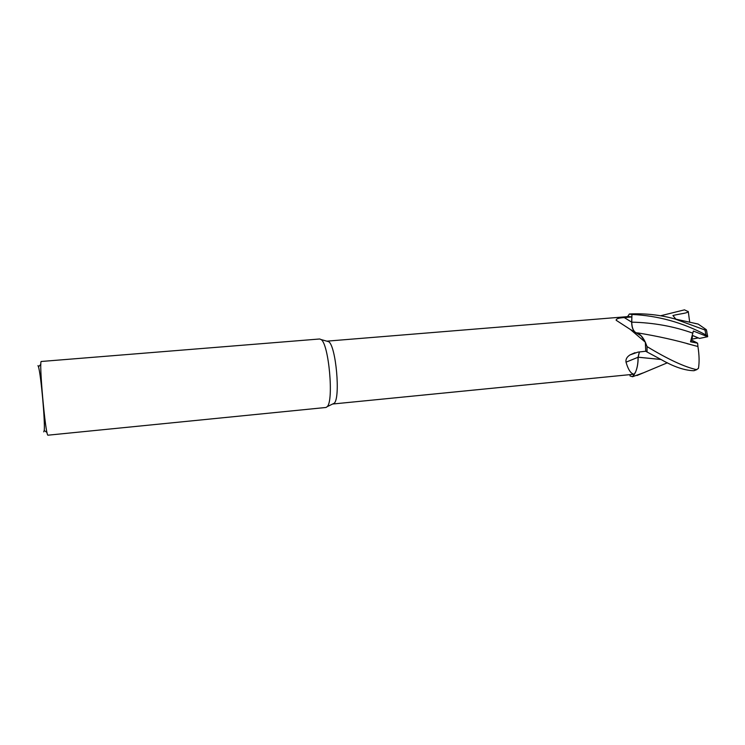 <?xml version="1.0" encoding="UTF-8"?>
<svg xmlns="http://www.w3.org/2000/svg" width="745" height="745" viewBox="0 0 745 745"><rect width="100%" height="100%" fill="white"/><g stroke="black" fill="none" stroke-linecap="round" stroke-linejoin="round"><path stroke-width="1.12" d="M626.014 362.163L638.055 357.274C638.111 363.02 637.292 367.937 635.587 372.006L632.589 376.7L630.037 375.955L632.57 376.728L634.489 374.186C631.22 374.232 628.389 370.228 626.014 362.163C625.549 359.323 626.88 356.902 630.009 354.899L637.962 352.115L645.747 351.24L645.328 342.188L630.326 329.448L616.143 320.257C616.106 318.767 618.816 317.882 624.273 317.584L631.844 316.932L631.723 322.157C631.825 327.567 633.222 331.078 635.923 332.68M630.074 374.642L630.037 375.955L632.589 376.7L634.489 374.186L332.624 404.023M326.04 407.468L47.959 435.192C45.557 436.589 38.638 359.295 41.357 361.474L319.679 338.984L321.16 339.58C328.843 344.143 333.956 400.782 327.213 406.649L326.04 407.468M43.741 431.886L44.216 430.442C45.268 422.35 40.956 374.605 38.479 366.829L37.986 365.599M634.572 331.795C632.635 329.569 631.676 326.357 631.686 322.147L631.937 314.474L631.751 322.157C631.872 327.521 633.259 331.031 635.932 332.67C633.259 331.031 631.872 327.521 631.751 322.157L631.937 314.446C658.049 315.675 682.737 322.52 705.999 334.989L707.685 336.712L693.353 331.041L690.503 341.787L697.627 343.212L697.925 346.5C699.285 355.169 699.462 362.48 698.438 368.412L696.482 369.632C684.385 366.922 667.893 359.239 647.023 346.583L647.051 351.78L645.654 351.249L661.364 359.677C673.787 366.81 684.618 370.488 693.856 370.712L694.135 370.665M635.96 332.745L641.035 335.725L645.328 342.188M694.983 323.432L698.149 324.056L706.372 329.728L704.975 329.998L674.765 318.916C660.154 314.865 645.021 313.226 629.385 313.99L631.937 314.474L629.357 314.027L627.551 316.644M333.145 403.995L334.254 403.231C340.633 397.728 335.967 345.959 328.703 341.685L327.279 341.126L628.817 316.532L631.844 316.932M636.407 332.764C639.173 333.527 641.706 335.827 643.997 339.655M638.055 357.274L639.322 351.957M647.126 351.817L645.645 351.249L647.051 351.78L647.005 346.518L645.338 342.216M639.387 351.957L638.102 357.228C638.148 363.001 637.31 367.937 635.587 372.006M636.444 332.764C639.638 333.676 642.479 336.554 644.956 341.406C642.479 336.554 639.648 333.676 636.444 332.764M660.945 359.453L638.13 357.209C638.167 363.7 637.124 369.045 635.01 373.264C637.124 369.045 638.167 363.7 638.139 357.228L639.443 351.947L638.083 357.2M661.011 359.49L638.102 357.228M697.627 343.212L690.689 341.536L692.617 335.492L698.288 337.904L692.003 339.152L690.689 341.536L697.003 342.793L691.723 340.13M707.685 336.712L699.471 338.435L692.608 335.492L692.003 339.152M693.353 331.041L690.503 341.787M660.554 315.778L684.469 309.855L688.296 311.661L689.712 322.296M697.925 346.5L692.98 345.214C676.33 340.325 657.9 336.209 637.683 332.885M697.916 346.49L686.974 343.613M688.184 311.419C688.333 313.235 679.747 313.738 672.921 315.517L675.864 319.167M643.252 372.863L632.57 376.728M629.385 313.99L631.937 314.446M647.023 346.583L647.06 351.789M706.865 331.851L706.372 329.728M631.686 322.147L624.273 317.584M692.878 333.183C673.741 326.319 653.365 322.65 631.751 322.157L631.723 322.157M696.482 369.632L693.856 370.712M704.975 329.998L705.999 334.989M44.216 430.442L47.009 432.51M38.479 366.829L40.854 364.305M641.035 335.725L630.326 329.448M635.038 352.683L630.009 354.899M328.703 341.685L321.16 339.58M334.254 403.231L327.213 406.649M696.975 369.557L693.995 370.703M674.802 318.925L698.149 324.056M636.984 375.527L667.418 362.778M707.638 336.209L706.362 329.793"/></g></svg>
